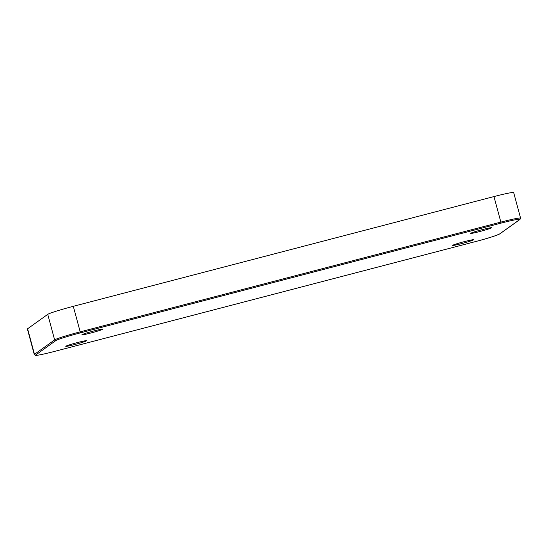 <?xml version="1.0" encoding="UTF-8"?>
<svg xmlns="http://www.w3.org/2000/svg" width="548" height="548" viewBox="0 0 548 548"><rect width="100%" height="100%" fill="white"/><g stroke="black" fill="none" stroke-linecap="round" stroke-linejoin="round"><path stroke-width="0.82" d="M86.522 340.829A10.796 0.603 164.9 0 0 86.618 340.712A10.796 0.603 164.9 0 0 76.809 342.733A10.796 0.603 164.9 0 0 65.87 346.22A10.796 0.603 164.9 0 0 65.774 346.336A10.796 0.603 164.9 0 0 75.583 344.308A10.796 0.603 164.9 0 0 86.522 340.829M473.39 239.901A10.796 0.603 164.9 0 0 473.479 239.784A10.796 0.603 164.9 0 0 463.677 241.805A10.796 0.603 164.9 0 0 452.73 245.285A10.796 0.603 164.9 0 0 452.641 245.401A10.796 0.603 164.9 0 0 462.444 243.381A10.796 0.603 164.9 0 0 473.39 239.901M102.64 329.3A10.796 0.603 164.9 0 0 102.729 329.184A10.796 0.603 164.9 0 0 92.927 331.204A10.796 0.603 164.9 0 0 81.981 334.684A10.796 0.603 164.9 0 0 81.892 334.801A10.796 0.603 164.9 0 0 91.694 332.78A10.796 0.603 164.9 0 0 102.64 329.3M491.385 227.879A10.796 0.603 164.9 0 0 491.474 227.763A10.796 0.603 164.9 0 0 481.671 229.783A10.796 0.603 164.9 0 0 470.725 233.27A10.796 0.603 164.9 0 0 470.636 233.386A10.796 0.603 164.9 0 0 480.438 231.359A10.796 0.603 164.9 0 0 491.385 227.879M493.967 196.568L73.302 306.318L80.193 331.855L500.858 222.104L493.967 196.568A23.55 1.315 -15.1 0 1 513.682 192.595L520.573 218.131A23.55 1.315 -15.1 0 0 500.858 222.104L500.988 223.139L80.323 332.889A22.564 1.26 164.9 0 0 55.828 340.596L35.682 355.008A22.564 1.26 164.9 0 0 54.382 351.446L475.054 241.695A22.564 1.26 164.9 0 0 499.543 233.989L519.689 219.577A22.564 1.26 164.9 0 0 500.988 223.139M499.543 233.989A0.98 0.966 54.4 0 0 499.858 233.845C495.248 236.003 486.98 238.62 475.041 241.702L54.382 351.446C43.025 354.446 35.291 355.768 35.531 355.405L34.291 354.563L27.4 329.026A23.55 1.315 -15.1 0 1 27.599 328.773L34.49 354.309L54.636 339.897L47.745 314.36L27.599 328.773M47.745 314.36A23.55 1.315 -15.1 0 1 73.302 306.318M55.828 340.596A0.98 0.966 54.4 0 1 54.636 339.897A23.55 1.315 -15.1 0 1 80.193 331.855L80.323 332.889M34.291 354.563A23.55 1.315 -15.1 0 1 34.49 354.309A0.98 0.966 54.4 0 0 35.682 355.008M519.689 219.577A0.98 0.966 54.4 0 0 520.004 219.433L520.573 218.131M499.858 233.845L520.004 219.433"/></g></svg>
